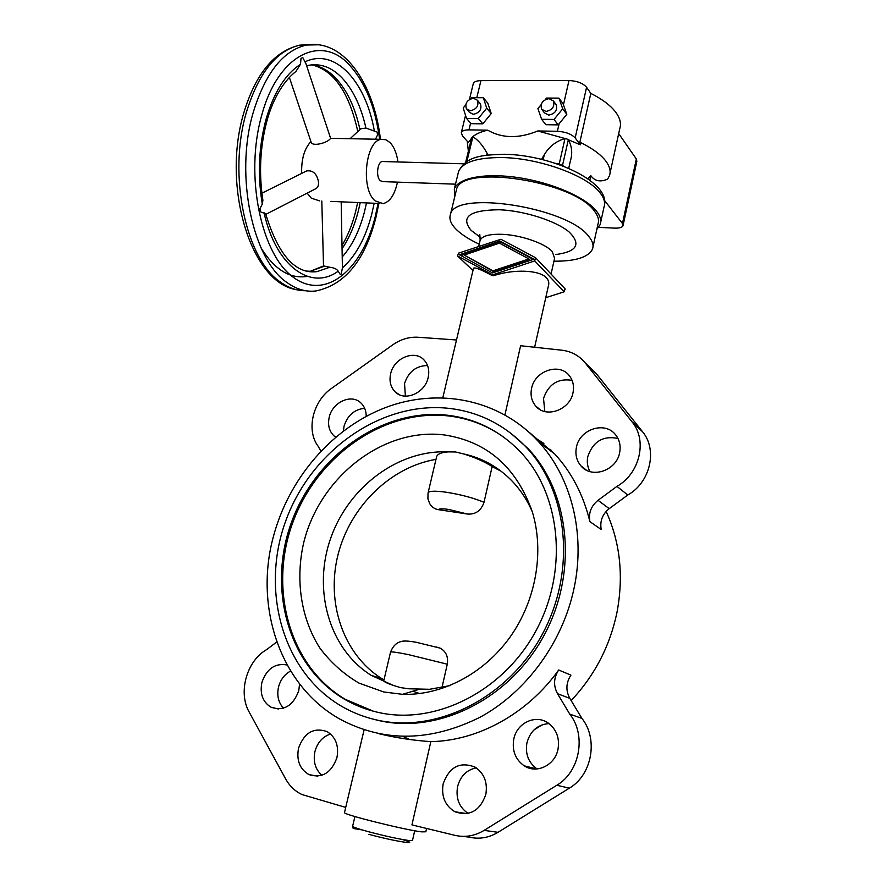 <?xml version="1.0" encoding="UTF-8"?>
<svg xmlns="http://www.w3.org/2000/svg" width="887" height="887" viewBox="0 0 887 887"><rect width="100%" height="100%" fill="white"/><g stroke="black" fill="none" stroke-linecap="round" stroke-linejoin="round"><path stroke-width="1.33" d="M454.665 197.102L454.332 188.975C458.257 177.81 485.4 172.577 518.84 177.699C552.257 182.744 585.686 197.357 596.452 211.095C600.355 216.051 601.586 220.553 600.166 224.599L596.807 229.423M479.213 244.158C469.356 239.59 461.772 234.745 456.483 229.644C450.862 224.112 448.855 219.034 450.463 214.421C454.499 189.751 567.791 207.17 588.746 236.408C592.605 241.076 593.858 245.3 592.505 249.059C588.48 257.285 575.63 261.332 553.954 261.188M455.951 191.803L456.483 189.596C460.796 163.862 573.712 180.782 594.323 210.995C598.137 215.829 599.346 220.209 597.96 224.145L593.004 246.774M504.947 414.806L520.614 345.742L561.726 350.188C571.361 351.352 579.178 355.576 585.176 362.883L632.154 421.99C647.543 440.318 639.893 473.525 616.942 486.375L598.038 500.312C591.086 505.989 588.369 513.085 589.877 521.6C583.491 495.168 571.849 472.704 554.929 454.188L529.262 432.401M534.628 347.26L548.366 286.035C549.33 282.986 548.676 280.248 546.403 277.819C539.54 269.981 514.15 268.85 493.56 275.691L492.285 275.613C481.076 269.548 474.811 267.087 473.503 268.229L473.414 268.65M606.131 511.422C620.235 542.534 623.827 576.317 616.908 612.751C609.812 646.357 594.567 675.639 571.161 700.586M542.378 724.712L534.041 729.879M409.362 739.392L403.108 736.498M574.022 588.403C562.657 642.232 526.69 691.672 480.532 716.995C430.971 741.732 384.326 742.563 340.597 719.49C280.403 686.338 254.247 607.395 273.218 537.267C288.475 478.769 331.683 428.432 384.936 407.776C438.145 387.375 499.026 398.873 538.243 441.349C571.073 476.718 585.886 533.165 574.022 588.403M430.827 741.632C478.104 740.822 527.61 713.68 558.688 669.995C553.654 677.768 553.266 685.662 557.502 693.678L569.753 714.102C586.495 734.924 580.031 771.745 556.803 785.261L484.136 830.376C474.778 835.997 465.032 837.65 454.898 835.332L411.945 824.899L430.827 741.632C413.542 740.468 396.422 737.884 379.448 733.859M344.522 812.47L344.478 812.647C343.302 814.576 405.525 830.099 421.658 831.862L425.827 831.784L426.569 828.458M287.133 664.973C275.158 662.877 266.743 668.687 261.909 682.391C259.691 693.678 262.707 701.95 270.945 707.183C283.773 711.441 293.054 705.941 298.775 690.696L299.562 683.921M283.474 708.192C278.341 702.504 276.7 695.397 278.562 686.871C280.58 679.575 284.605 674.297 290.648 671.027M366.22 416.336C366.209 410.759 364.424 406.279 360.843 402.898C351.418 393.518 332.514 402.121 329.254 417.078C327.503 425.028 329.188 431.392 334.31 436.182L335.608 437.169M343.391 430.949L344.078 426.07C347.604 415.26 354.467 409.328 364.679 408.297M336.938 757.609C339.045 745.756 335.763 737.086 327.115 731.609C313.798 727.085 304.274 732.595 298.542 748.14C296.313 760.37 299.806 769.195 308.998 774.628C322.125 778.575 331.428 772.91 336.938 757.609M321.87 775.305C315.273 769.317 312.967 761.379 314.952 751.489C317.502 742.441 322.702 736.62 330.574 734.015M428.155 377.596C429.652 370.533 428.288 364.668 424.053 360.011C414.65 349.389 393.895 358.015 390.657 373.693C389.06 381.022 390.546 387.065 395.114 391.799C404.561 401.866 424.995 393.196 428.155 377.596M405.381 396.134L404.539 383.55C408.497 371.72 416.169 365.721 427.556 365.544M485.843 794.342C487.739 782.334 484.147 773.264 475.077 767.133C459.932 761.29 449.299 766.856 443.167 783.82C441.149 796.349 445.041 805.651 454.854 811.727C469.711 816.739 480.033 810.951 485.843 794.342M468.103 813.434C459.156 807.27 455.641 798.344 457.581 786.636C460.408 776.147 466.629 769.883 476.23 767.865M573.013 392.664C574.288 386.133 573.057 380.468 569.321 375.667C559.442 362.362 534.739 370.844 531.59 388.362C530.215 395.225 531.59 401.124 535.726 406.058C545.738 418.62 569.964 410.071 573.013 392.664M544.806 411.546L543.52 398.429C548.532 384.126 558.056 378.106 572.082 380.346M619.647 452.603C620.922 445.806 619.569 439.874 615.589 434.796C605.122 420.793 579.51 429.164 576.417 447.314C575.042 454.499 576.572 460.708 581.018 465.941C591.64 479.08 616.665 470.609 619.647 452.603M590.021 471.607C587.449 467.005 586.717 461.983 587.804 456.528C593.059 441.46 603.116 435.428 617.951 438.444M558.023 749.116C559.752 738.206 556.581 729.602 548.532 723.282C536.058 713.858 516.766 722.772 513.773 739.148C511.899 750.613 515.391 759.516 524.217 765.836C536.646 774.229 555.173 765.171 558.023 749.116M537.067 768.951C528.508 762.72 525.115 754.039 526.922 742.907C530.238 730.988 537.577 724.546 548.942 723.581M449.277 408.386C479.013 411.901 504.636 424.818 526.135 447.126C568.201 491.376 576.694 571.416 541.913 635.003C507.408 698.734 435.528 734.004 375.9 719.8C363.792 716.995 352.449 712.538 341.861 706.44C281.722 671.492 260.057 588.502 286.379 519.194C312.302 449.676 381.931 400.869 449.277 408.386M373.582 719.246L378.206 720.399C437.701 734.58 509.393 699.422 543.786 635.879C578.457 572.47 569.953 492.651 527.976 448.5L510.546 433M373.549 711.263L345.365 699.377C288.508 665.838 268.129 586.884 293.375 520.968C318.233 454.843 384.659 408.619 448.667 415.959C469.012 418.365 487.617 425.616 504.503 437.723M377.674 712.283C365.732 709.545 354.578 705.132 344.189 699.045C287.288 665.472 266.909 586.418 292.189 520.425C317.091 454.211 383.594 407.92 447.669 415.249C475.62 418.631 499.758 430.727 520.07 451.538C560.551 493.56 568.966 569.942 535.992 630.757C503.284 691.716 434.73 725.699 377.674 712.283M406.59 694.377L405.292 693.49M449.809 685.651L429.574 689.288L409.018 688.8L400.469 687.602L393.351 685.418L371.265 675.373C328.611 648.741 312.523 588.968 330.818 537.866C348.879 486.641 398.54 449.543 448.057 451.893L455.397 451.949L463.469 453.889C475.122 457.515 484.679 461.728 492.141 466.54L501.277 471.352M383.683 691.96L358.847 683.034C343.69 674.065 330.74 662.478 320.019 648.275C300.726 618.172 295.16 579.289 303.831 542.145C320.152 476.729 383.284 427.379 444.199 434.929C487.03 441.438 516.389 467.05 532.289 511.755C544.452 551.437 536.203 600.2 510.114 636.999C483.947 673.732 441.959 695.663 402.554 694.321L383.683 691.96M428.033 493.061L427.922 498.893L429.696 503.594C431.703 507.065 434.652 509.105 438.566 509.692L467.394 514.028C475.554 514.66 481.098 510.746 484.025 502.297L492.141 466.54M405.348 641.046L403.363 641.168M565.086 288.863L564.176 291.79L545.749 297.688M528.929 258.915L499.448 243.138L464.189 255.057L492.939 270.845L528.929 258.915L529.883 259.902L493.926 271.81L464.189 255.057M492.939 270.845L493.926 271.81M533.941 259.215L492.44 272.952L459.411 254.769L499.935 241.053L533.941 259.215M533.375 259.403L500.911 242.051L460.896 255.578M499.935 241.053L500.911 242.051M534.75 260.911L492.651 274.826L457.504 255.944L458.612 253.117L500.933 239.268L535.482 257.685L534.75 260.911L564.176 291.79M383.971 679.941L381.987 678.743C342.959 654.395 325.773 601.94 338.18 554.087C350.542 506.167 390.668 466.961 435.994 459.355M441.981 687.547L447.281 664.197C448.423 656.713 446.028 651.357 440.096 648.131L435.983 646.911M412.887 691.206L419.606 693.556M393.052 685.329C387.054 683.278 383.96 681.759 383.772 680.772L383.827 680.54M436.459 457.382L436.648 456.55C437.679 453.956 441.482 452.403 448.057 451.893M463.469 453.889C481.375 457.759 497.053 466.274 510.502 479.446C519.605 488.526 526.867 499.281 532.278 511.71M498.605 469.811L499.403 469.955M320.861 451.084L318.267 446.449C305.86 430.383 312.767 401.101 331.683 388.284L392.73 344.866C400.747 339.289 409.162 336.75 417.977 337.248L456.506 339.987M345.719 807.414L302.079 794.575C295.116 791.348 289.628 786.115 285.625 778.886L249.225 712.15C237.827 692.381 246.708 660.948 266.588 649.639L276.811 641.944M558.688 669.995L570.918 675.129C565.995 682.757 565.618 690.496 569.809 698.357L581.916 718.403C598.426 738.838 592.161 774.916 569.354 788.155L498.017 832.316C488.826 837.827 479.246 839.435 469.267 837.162L463.058 836.374M585.176 362.883L596.219 373.549L642.587 431.803C657.766 449.853 650.315 482.45 627.774 495.013L609.214 508.65C602.384 514.205 599.723 521.168 601.231 529.539L589.877 521.6M534.817 437.734L543.864 443.411M627.774 495.013L616.942 486.375M581.916 718.403L569.753 714.102M546.303 447.558L551.137 450.219M473.159 84.143L473.281 83.644C474.124 81.715 476.674 80.706 480.931 80.628L568.988 80.529C577.093 80.939 582.959 83.19 586.584 87.281L590.82 93.39L579.865 142.175C592.283 148.218 601.02 154.637 606.087 161.412C609.824 166.59 610.966 171.335 609.491 175.648L607.606 179.13C600.366 182.301 594.767 181.159 590.831 175.681L589.844 180.172M590.82 93.39C603.093 99.621 611.697 106.307 616.62 113.458C620.268 118.913 621.321 123.969 619.78 128.604L610.056 173.043M455.497 184.174L382.851 181.624L380.29 180.704C375.744 176.956 377.33 161.889 382.319 161.523L383.339 161.556M321.804 200.994L323.511 265.9L329.764 267.253C334 267.741 336.816 269.038 338.202 271.156L340.353 274.604L341.229 274.028L342.415 267.918L341.185 201.826M330.674 138.483L329.155 139.891C324.819 143.55 311.758 146.632 311.06 141.942L289.362 77.38M305.993 63.886L302.755 57.478L301.026 58.398L300.482 64.307L295.859 71.537C281.966 82.192 271.755 102.46 266.854 121.286C260.091 146.81 258.771 173.131 262.896 200.24L262.297 204.099C257.463 175.238 258.682 147.02 265.978 119.446C273.817 92.481 285.315 74.109 300.482 64.307M301.026 58.398L302.755 57.478M542.123 109.833L544.441 112.86L548.787 115.099C555.207 113.68 557.657 110.176 556.127 104.611L555.683 104.001M548.964 98.634C542.5 100.109 540.061 103.635 541.647 109.212L546.004 111.452C552.446 110.021 554.907 106.507 553.377 100.918L548.964 98.634M466.961 109.445L469.478 112.383L473.403 114.301C479.723 112.782 482.051 109.289 480.388 103.823L479.878 103.214M473.403 98.257C467.05 99.821 464.721 103.335 466.429 108.824L470.354 110.753C476.696 109.223 479.035 105.708 477.383 100.22L473.403 98.257M304.884 171.812L306.658 170.925C312.645 170.104 316.526 173.409 318.3 180.848C319.043 185.15 317.956 187.9 315.04 189.097L265.79 214.366M265.645 213.811L260.601 211.871L259.946 208.7L262.297 204.099M397.465 182.134C394.737 194.708 389.958 201.881 383.106 203.633L375.146 200.861C360.432 189.352 365.366 140.49 381.388 139.326L385.845 139.747L390.025 142.574C394.061 146.843 396.711 153.296 397.986 161.966M319.675 200.905L311.304 198.167L307.157 193.144M359.18 130.289L360.798 128.781L365.921 128.061L377.097 132.063L377.563 134.946L375.489 139.204M260.601 211.871L259.946 208.7M301.68 173.397C301.247 159.316 304.33 148.694 310.927 141.543M465.653 104.943L463.191 107.981L466.507 118.392L478.293 118.525L486.73 108.17L483.326 97.747L471.551 97.692L470.62 98.856M483.326 97.747L487.817 103.18L491.221 113.558L482.838 123.836L471.108 123.681L466.507 118.392M486.73 108.17L491.221 113.558M478.293 118.525L482.838 123.836M472.671 136.753L468.358 142.508L462.415 135.866L461.34 132.562C462.149 130.766 464.688 129.868 468.968 129.868L487.662 130.167C481.12 131.697 476.119 133.882 472.671 136.753L472.871 136.82C477.982 139.758 482.75 145.302 487.174 153.451L488.027 155.003M541.48 159.372L544.274 154.826C548.942 146.721 555.85 141.288 564.997 138.516L537.766 130.966C518.884 138.727 502.186 138.461 487.662 130.167M537.766 130.966L557.38 131.287C565.529 131.808 571.461 134.015 575.164 137.906L580.353 144.803L568.323 139.758C571.949 146.366 572.658 153.362 570.43 160.735L568.711 168.386M562.713 108.813L566.804 114.323L558.167 124.879L545.827 124.712L541.613 119.29L554.02 119.435L562.713 108.813L558.921 98.113L546.525 98.058L545.239 99.632M558.921 98.113L563.023 103.679L566.804 114.323M541.114 104.688L537.91 108.602L541.613 119.29M554.02 119.435L558.167 124.879M565.385 138.45L568.112 139.47M555.251 163.308L559.231 163.895L564.908 166.811M465.675 162.421L467.349 161.312M604.59 200.551L622.463 223.535L623.029 225.719C622.175 227.471 619.348 228.281 614.558 228.125L598.681 227.371M468.347 151.3L467.261 141.288M579.865 142.175L580.353 144.803M587.682 178.631L590.831 175.681M618.694 133.571L636.334 158.995L636.844 161.379L623.106 225.309M352.649 826.185L352.605 826.351C353.292 827.216 358.548 828.99 368.371 831.684C385.679 836.23 399.338 839.191 409.328 840.577L412.51 840.432L414.695 830.753M458.002 173.863L458.579 171.513C462.781 162.077 477.306 157.42 502.164 157.564C539.618 158.052 588.103 175.925 600.377 193.211C604.247 198.278 605.444 202.901 604.003 207.07L600.71 222.138M480.288 237.272L471.141 230.398C460.176 216.894 469.622 210.019 499.459 209.764C524.472 210.773 556.038 220.918 569.166 232.017C581.406 244.235 576.927 251.742 555.728 254.547M479.889 241.308L480.144 240.211C482.273 235.842 489.746 233.88 502.574 234.334C521.29 235.122 545.427 243.559 552.302 251.598L554.586 258.35L551.06 274.05M436.648 456.55L428.144 492.629C429.474 490.91 435.439 490.766 446.017 492.196C460.73 494.514 473.403 497.884 484.025 502.297M438.566 509.692C438.998 508.639 442.391 508.55 448.744 509.448L467.394 514.028M390.513 652.211L390.546 652.056C391.61 651.579 397.487 652.411 408.175 654.551L447.281 664.197M498.017 832.316L484.136 830.376M569.354 788.155L556.803 785.261M642.454 431.625L632.021 421.813M609.214 508.65L598.038 500.312M569.809 698.357L557.502 693.678M493.56 275.691L492.651 274.826M492.285 275.613L491.376 274.737M472.971 270.491L457.869 256.254M368.937 834.345C395.214 841.575 423.498 845.821 402.21 839.468M305.583 290.725C297.056 290.836 288.73 287.987 280.614 282.177C246.309 259.991 227.527 175.781 246.331 112.505C258.472 73.1 276.278 50.637 299.762 45.137L309.907 44.572M375.733 218.246C364.701 260.711 344.744 284.949 315.861 290.969C306.093 292.122 296.535 289.362 287.188 282.665C253.05 260.445 234.412 176.025 253.183 112.571C265.313 73.067 283.064 50.559 306.436 45.037L319.098 44.782M378.084 203.422L375.146 217.016C361.94 270.158 325.529 300.859 293.608 277.498C261.443 255.134 244.38 176.336 261.632 115.565C277.986 54.007 321.848 33.606 349.8 65.461C365.444 82.901 375.389 107.504 379.614 139.292M311.248 64.895C319.885 65.882 327.88 70.106 335.219 77.568C346.872 89.886 355.099 107.183 359.911 129.458M306.658 65.86L309.031 65.239C320.85 63.287 331.749 67.39 341.717 77.557C353.015 89.587 361.087 106.418 365.921 128.061M360.233 202.646L358.259 211.25C354.467 225.908 349.068 238.381 342.083 248.693M374.181 203.245L371.797 214.022C365.522 238.115 355.731 256.088 342.415 267.918M366.497 202.923L364.535 211.538C359.59 230.576 352.161 245.71 342.238 256.953M338.202 271.156C311.415 291.091 276.068 267.054 264.038 212.669M305.15 61.791C335.242 47.432 365.876 81.804 374.381 131.088M324.232 266.311L310.428 271.222L307.578 271.444M307.246 276.378C290.038 279.15 274.671 269.737 261.177 248.16M470.609 123.105L468.968 129.868M559.109 123.736L557.38 131.287M568.988 80.529L563.433 104.832M480.931 80.628L476.785 97.725M329.764 267.253L316.881 271.666L305.804 271.023M559.231 163.895L564.997 138.516M562.58 165.115L568.323 139.758M543.132 159.782L544.274 154.826M486.763 155.17L487.174 153.451M466.917 161.401L472.871 136.82M586.584 87.281L575.164 137.906M636.334 158.995L622.463 223.535M354.911 816.55L352.605 826.351L353.203 828.48L362.04 829.899M454.332 188.975L458.579 171.513C466.551 155.802 482.284 154.981 504.282 154.271C551.171 154.848 609.524 181.281 604.513 204.886M456.483 189.596L450.463 214.421M473.503 268.229L442.835 397.664M479.823 234.689L480.144 240.211L478.703 246.309M364.102 729.824L344.478 812.647M527.976 448.5L526.135 447.126M345.365 699.377L344.189 699.045M440.096 648.131L416.458 642.332C408.63 640.946 403.718 640.647 401.722 641.434C396.788 642.31 393.063 645.858 390.546 652.056L383.772 680.772M381.987 678.743L371.265 675.373M418.387 689.554L402.554 694.321M524.217 765.836L536.846 768.974M581.018 465.941L586.296 470.077M535.726 406.058L540.017 409.583M454.854 811.727L466.939 813.656M395.114 391.799L399.172 394.604M308.998 774.628L317.79 776.169M334.31 436.182L335.763 437.036M270.945 707.183L278.363 708.99M632.154 421.99L642.587 431.803M538.243 441.349L554.929 454.188M457.725 256.166L472.959 270.524M535.925 258.073L565.285 289.073M305.904 63.609L330.685 138.527M295.781 289.528C251.187 282.199 221.728 187.357 243.615 113.469C255.445 73.987 274.161 51.202 299.762 45.137L306.436 45.037C344.3 38.651 374.092 84.398 380.445 139.303M375.766 218.135L378.893 203.456M261.898 193.2L306.658 170.925M330.973 201.382L379.791 203.489M342.016 245.466C347.693 235.986 352.194 224.843 355.521 212.015L357.672 202.535M357.805 131.553C349.323 93.146 334.355 71.004 312.911 65.117M350.088 138.705L360.798 128.781M265.623 213.745C278.196 254.946 295.282 274.26 316.881 271.666L310.428 271.222L323.555 265.934M330.618 138.317L381.388 139.326M477.383 100.22L480.388 103.823M553.377 100.918L556.127 104.611M382.319 161.523L463.923 163.807M471.696 137.463L465.719 162.133M461.34 132.562L465.542 115.354M469.423 99.488L473.281 83.644"/></g></svg>
